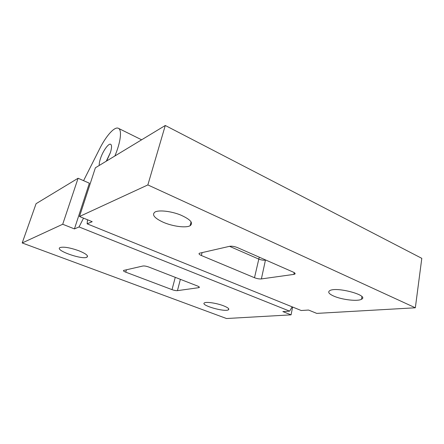 <?xml version="1.0" encoding="UTF-8"?>
<svg xmlns="http://www.w3.org/2000/svg" width="444" height="444" viewBox="0 0 444 444"><rect width="100%" height="100%" fill="white"/><g stroke="black" fill="none" stroke-linecap="round" stroke-linejoin="round"><path stroke-width="0.67" d="M294.189 272.594L293.828 274.392L294.761 274.131C295.526 273.615 295.032 272.949 293.268 272.122L237.401 247.574C234.443 246.409 231.846 245.987 229.615 246.309L199.345 253.247C198.568 253.807 199.245 254.562 201.36 255.511L202.103 252.564M259.252 257.176L254.495 277.722C257.026 278.682 259.318 279.082 261.383 278.926L265.49 259.918M254.495 277.722L201.36 255.511M293.828 274.392L261.383 278.926M163.181 222.228C154.273 218.06 151.565 214.646 155.05 211.988C159.08 209.823 171.101 211.183 180.497 214.957C190.459 219.414 193.645 223.016 190.054 225.763C185.786 228.161 172.533 226.368 163.181 222.228M333.744 296.087C328.937 293.911 327.589 292.102 329.698 290.676C336.202 286.347 369.824 295.449 361.505 299.262C357.725 301.62 341.825 299.739 333.744 296.087M79.493 216.5L147.858 184.926L165.285 125.48L95.393 167.782L79.493 216.5L92.202 221.689L87.146 223.826L87.496 219.763M87.146 223.826L301.221 310.517L308.558 310.045L316.75 313.392L415.34 307.786L421.8 258.341L165.285 125.48M147.858 184.926L415.34 307.786M198.951 286.746L198.723 287.673L199.19 287.54C199.678 287.179 199.09 286.658 197.419 285.969L148.879 267.072C146.381 266.178 144.4 265.823 142.929 266.012L123.582 270.435C123.11 270.823 123.826 271.401 125.741 272.166L126.44 269.758M175.263 277.345L172.022 289.638C174.209 290.404 176.013 290.737 177.439 290.648L180.381 279.337M198.723 287.673L177.439 290.648M172.022 289.638L125.741 272.166M223.476 305.777C227.994 307.587 229.631 308.941 228.388 309.84C224.636 312.304 199.75 305.067 204.506 302.858C206.399 301.604 216.855 303.185 223.476 305.777M78.738 250.705C85.914 253.635 88.661 255.794 86.974 257.181C82.445 260.09 54.296 250.15 60.023 247.563C63.631 246.564 69.869 247.613 78.738 250.705M99.234 165.457C99.106 163.825 99.495 161.616 100.388 158.83C102.747 151.276 108.575 142.962 110.678 144.294C111.91 145.149 111.827 147.907 110.417 152.558L106.654 160.967M292.613 307.032L291.075 314.851L282.845 311.583L289.649 311.144L292.152 306.848M83.528 218.148L79.043 226.945L74.431 228.904L62.709 224.253L78.088 178.255L89.372 183.211L74.431 228.904M289.649 311.144L79.043 226.945M62.709 224.253L22.2 242.957L226.507 318.52L291.075 314.851M83.577 180.664L99.684 148.74C106.116 135.831 114.613 126.263 118.387 128.299C122.133 129.781 120.735 142.152 114.874 155.994M22.2 242.957L36.081 203.685L78.088 178.255M229.559 246.326L258.613 259.03C261.111 260.012 263.386 260.389 265.44 260.162L265.878 260.084M106.371 161.139L110.373 152.697M294.761 274.131L294.944 273.21M190.054 225.763L191.092 221.822M361.505 299.262L361.921 296.648M199.19 287.54L199.306 287.079M228.388 309.84L228.649 308.708M86.974 257.181L87.407 255.8M141.614 139.805L118.387 128.299M110.451 152.453L106.277 161.194"/></g></svg>
